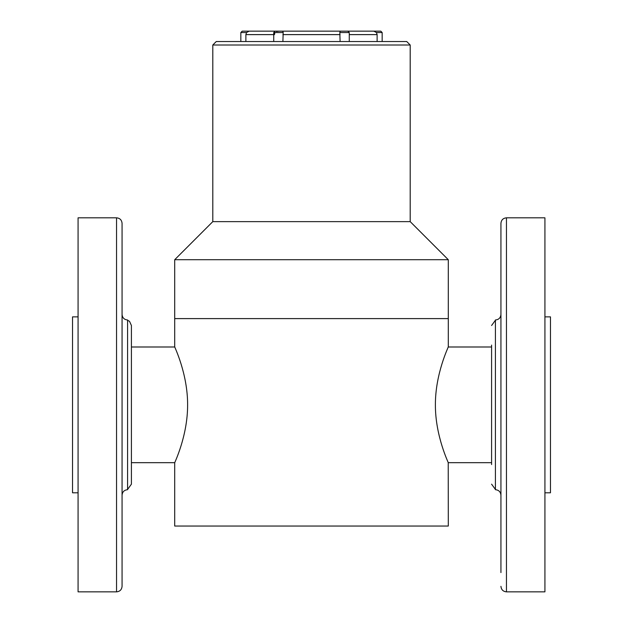 <?xml version="1.0" encoding="UTF-8"?>
<svg xmlns="http://www.w3.org/2000/svg" width="623" height="623" viewBox="0 0 623 623"><rect width="100%" height="100%" fill="white"/><g stroke="black" fill="none" stroke-linecap="round" stroke-linejoin="round"><path stroke-width="0.93" d="M174.705 259.721L448.295 259.721L410.199 221.632L212.801 221.632L174.705 259.721L174.705 318.602L448.295 318.602L174.705 318.602L174.705 346.824C174.238 346.38 187.733 373.457 187.609 404.755C187.764 436.217 174.222 463.31 174.705 462.842L174.705 526.046L448.295 526.046L448.225 462.671L491.586 462.671M448.295 259.721L448.295 346.824C448.77 346.388 435.251 373.418 435.391 404.833C435.259 436.256 448.786 463.333 448.295 462.842M410.199 221.632L410.199 45.004L212.801 45.004L212.801 221.632M212.801 45.004L216.259 41.539L406.741 41.539L410.199 45.004M245.875 41.539L245.875 34.615L246.568 32.536L240.836 32.536L240.836 41.539M349.269 41.539L349.269 32.536L339.823 32.536L340.103 41.539M282.897 41.539L283.177 32.536L273.731 32.536L273.731 41.539M382.164 41.539L382.164 32.536L376.432 32.536L377.125 34.615L377.125 41.539M347.883 31.15L349.269 32.536L347.883 31.15L340.921 31.15L380.785 31.15L373.839 31.15L376.432 32.536M344.254 31.158L343.265 31.15M283.177 32.536L282.935 31.446L282.079 31.15L275.117 31.15L280.895 31.15M275.117 31.15L280.046 31.15L275.117 31.15L273.731 32.536L275.117 31.15M246.568 32.536L249.161 31.15L242.215 31.15L280.046 31.15M280.623 31.15L342.377 31.15M274.478 34.615L274.891 32.536M339.823 32.536L340.065 31.446L340.921 31.15M279.018 31.158L276.417 31.454M78.077 404.833L78.077 591.85L116.54 591.85L116.54 217.816L78.077 217.816L78.077 404.833M116.54 591.85C119.896 591.523 121.734 589.685 122.061 586.329L122.061 223.338C121.734 219.989 119.896 218.143 116.54 217.816M122.061 514.964L122.061 569.687M122.061 377.476L122.061 464.579M122.061 239.987L122.061 294.702M122.061 495.207C122.388 491.851 124.226 490.013 127.583 489.686L127.583 319.988C124.226 319.661 122.388 317.816 122.061 314.467L122.061 345.095M127.583 489.421L131.414 484.164L131.414 325.502L129.506 321.336L127.583 320.253M131.414 404.833L131.414 345.095M78.077 492.801L72.533 492.801L72.533 316.866L78.077 316.866M544.923 591.85L544.923 217.816L506.46 217.816L506.46 591.85L544.923 591.85M506.46 217.816C503.104 218.143 501.266 219.989 500.939 223.338L500.939 572.576M500.939 305.122L500.939 252.479M500.939 506.624L500.939 504.544M500.939 484.694L500.939 495.207C500.612 491.851 498.774 490.013 495.417 489.686L495.417 319.988C498.774 319.661 500.612 317.816 500.939 314.467L500.939 429.979M491.586 345.095L491.586 464.579M544.923 316.866L550.467 316.866L550.467 492.801L544.923 492.801M273.731 34.615L245.875 34.615M340.103 34.615L282.897 34.615M377.125 34.615L349.269 34.615M448.225 346.995L491.586 346.995M174.775 346.995L131.414 346.995M174.775 462.671L131.414 462.671M382.164 32.536L380.785 31.15M240.836 32.536L242.215 31.15M506.46 591.85C503.104 591.523 501.266 589.685 500.939 586.329M495.417 320.253L491.586 325.502M495.417 489.421L491.586 484.164"/></g></svg>
